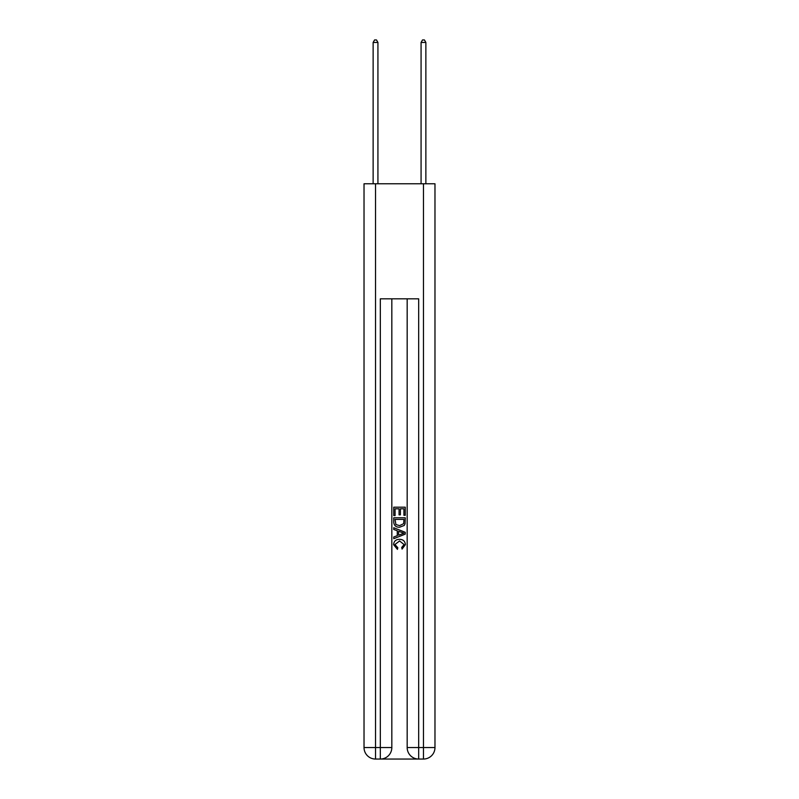 <?xml version="1.0" encoding="UTF-8"?>
<svg xmlns="http://www.w3.org/2000/svg" width="799" height="799" viewBox="0 0 799 799"><rect width="100%" height="100%" fill="white"/><g stroke="black" fill="none" stroke-linecap="round" stroke-linejoin="round"><path stroke-width="1.2" d="M381.183 759.05L417.817 759.05M375.53 183.77L375.53 747.544L364.024 747.544L364.024 183.77L434.976 183.77L434.976 747.544L423.47 747.544L423.47 183.77M407.17 298.826L407.17 747.544A11.506 11.506 0 0 0 418.676 759.05L418.676 747.544L407.17 747.544A11.506 11.506 0 0 0 418.676 759.05L423.47 759.05L423.47 747.544L418.676 747.544L418.676 298.826L380.324 298.826L380.324 747.544L375.53 747.544L375.53 759.05L380.324 759.05A11.506 11.506 0 0 0 391.83 747.544L380.324 747.544L380.324 759.05A11.506 11.506 0 0 0 391.83 747.544L391.83 298.826M423.47 759.05A11.506 11.506 0 0 0 434.976 747.544A11.506 11.506 0 0 1 423.47 759.05M364.024 747.544A11.506 11.506 0 0 0 375.53 759.05A11.506 11.506 0 0 1 364.024 747.544M393.747 515.585L393.747 507.185L405.253 507.185L405.253 515.295L403.924 515.295L403.924 508.803L400.389 508.803L400.389 514.856L399.061 514.856L399.061 508.803L395.076 508.803L395.076 515.585L393.747 515.585M393.747 521.927L393.747 517.802L405.253 517.802L405.083 523.764L404.264 525.442L399.56 527.24C395.885 527.26 393.947 525.482 393.747 521.927M395.076 519.42L395.885 524.514L399.59 525.622L403.685 523.655L403.924 519.42L395.076 519.42M393.747 529.457L393.747 527.73L405.253 532.304L405.253 534.131L393.747 538.696L393.747 536.978L397.283 535.67L397.283 530.766L393.747 529.457M401.797 532.434L398.611 531.255L398.611 535.18L403.924 533.213L401.797 532.434M394.926 544.519L397.812 547.744L397.433 549.372L393.597 544.668C393.907 541.133 395.904 539.355 399.59 539.335C403.125 539.415 405.063 541.183 405.403 544.638L402.057 549.073L401.707 547.455L404.074 544.558L399.59 540.963L394.926 544.519M377.927 183.77L377.927 42.447L373.133 42.447L373.133 183.77M373.133 42.447L374.571 39.95L376.489 39.95L377.927 42.447M425.867 183.77L425.867 42.447L421.073 42.447L421.073 183.77M421.073 42.447L422.511 39.95L424.429 39.95L425.867 42.447"/></g></svg>
